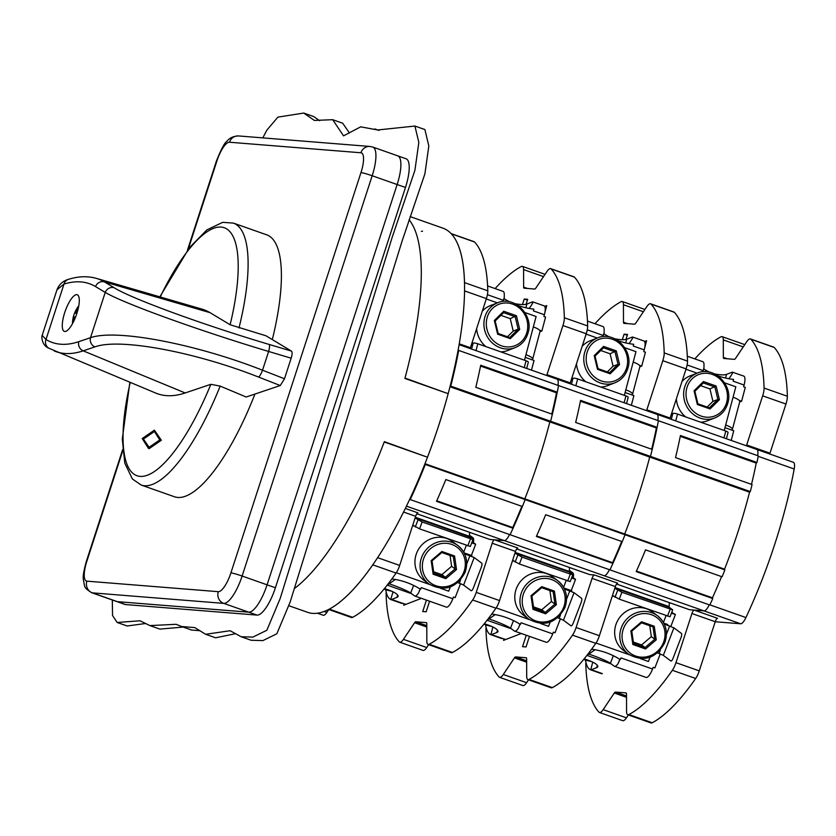 <?xml version="1.0" encoding="UTF-8"?>
<svg xmlns="http://www.w3.org/2000/svg" width="836" height="836" viewBox="0 0 836 836"><rect width="100%" height="100%" fill="white"/><g stroke="black" fill="none" stroke-linecap="round" stroke-linejoin="round"><path stroke-width="1.25" d="M426.172 456.759L384.361 441.648A203.65 61.686 109.4 0 1 294.68 588.335A203.65 61.686 109.4 0 0 384.226 441.993L427.499 457.219A203.65 61.686 109.4 0 1 307.742 612.36L288.859 605.724M427.635 456.874A203.65 61.686 -70.6 0 0 448.169 393.672L404.896 378.436A203.65 61.686 109.4 0 0 409.076 219.774A203.65 61.686 109.4 0 1 404.99 378.091L446.842 393.202M410.121 216.608L442.955 228.165A203.65 61.686 109.4 0 1 448.263 393.317M422.535 231.217A11.108 3.365 -70.6 0 0 421.354 231.394M451.085 233.578L474.137 241.688A11.108 3.365 109.4 0 1 474.587 242.001L451.294 233.798A203.65 61.686 109.4 0 1 464.482 282.61L487.785 290.813A11.108 3.365 109.4 0 1 486.385 298.598L470.417 347.745A3.699 1.118 -70.6 0 0 470.177 348.56M458.274 350.765L458.013 350.671A203.65 61.686 109.4 0 1 457.94 351.047L458.692 350.42L558.553 385.563A205.499 62.251 109.4 0 1 557.267 392.168L480.71 365.227A205.499 62.251 -70.6 0 1 475.799 387.319L552.356 414.269A205.499 62.251 109.4 0 1 550.61 421.26L549.848 421.898A203.65 61.686 109.4 0 1 524.841 498.873L525.154 499.594A205.499 62.251 109.4 0 1 522.385 506.511L445.828 479.561A205.499 62.251 -70.6 0 1 436.496 501.307L513.053 528.247A205.499 62.251 109.4 0 1 510.085 534.716A205.499 62.251 -70.6 0 0 525.154 499.594L524.841 498.873L624.691 534.016L625.014 534.737A205.499 62.251 109.4 0 1 622.245 541.655L545.689 514.715A205.499 62.251 -70.6 0 1 536.357 536.451L612.913 563.401A205.499 62.251 109.4 0 1 609.946 569.87A205.499 62.251 -70.6 0 0 625.014 534.737L624.691 534.016L724.551 569.159L724.875 569.891A205.499 62.251 109.4 0 1 722.105 576.798L645.538 549.858A205.499 62.251 -70.6 0 1 636.217 571.594L712.774 598.545A205.499 62.251 109.4 0 1 709.806 605.013L410.225 499.573A205.499 62.251 -70.6 0 0 425.294 464.45L424.981 463.719L524.841 498.873A203.65 61.686 109.4 0 0 549.848 421.898L449.987 386.755L450.75 386.117A205.499 62.251 -70.6 0 0 458.692 350.42M449.987 386.755A203.65 61.686 109.4 0 1 424.981 463.719M410.142 499.364L409.745 499.228A203.65 61.686 109.4 0 0 409.912 498.862L410.225 499.573M405.345 508.434L417.948 512.876A3.699 1.118 -70.6 0 0 415.649 516.293L399.681 565.439A11.108 3.365 109.4 0 1 396.086 573.047L372.783 564.843A203.65 61.686 109.4 0 1 329.342 609.13L352.635 617.323A11.108 3.365 109.4 0 1 351.454 617.501L328.663 609.475M474.587 242.001A203.65 61.686 109.4 0 1 487.785 290.813M328.799 609.528L326.876 612.401A11.108 3.365 109.4 0 1 323.166 615.233L317.461 613.227M396.086 573.047A203.65 61.686 109.4 0 1 352.635 617.323M450.75 386.117L550.61 421.26A205.499 62.251 -70.6 0 0 558.553 385.563L658.402 420.717A205.499 62.251 109.4 0 1 657.127 427.321L580.571 400.371A205.499 62.251 -70.6 0 1 575.659 422.462L652.216 449.413A205.499 62.251 109.4 0 1 650.471 456.404L649.697 457.052A203.65 61.686 109.4 0 1 624.691 534.016A203.65 61.686 109.4 0 0 649.697 457.052L549.848 421.898L550.61 421.26L650.471 456.404A205.499 62.251 -70.6 0 0 658.402 420.717L758.262 455.86A205.499 62.251 109.4 0 1 756.988 462.465L680.431 435.514A205.499 62.251 -70.6 0 1 675.519 457.616L752.076 484.556A205.499 62.251 109.4 0 1 750.32 491.558L749.558 492.195A203.65 61.686 109.4 0 1 724.551 569.159A203.65 61.686 109.4 0 0 749.558 492.195L649.697 457.052L650.471 456.404L750.32 491.558M551.802 414.071A203.65 61.686 109.4 0 0 556.515 392.805L480.543 366.063M556.786 379.084A11.108 3.365 109.4 0 1 557.048 379.136A11.108 3.365 109.4 0 1 557.946 385.354A11.108 3.365 -70.6 0 0 557.048 379.136A11.108 3.365 -70.6 0 0 556.786 379.084M689.606 609.737A5.549 1.682 109.4 0 1 689.481 609.705L616.56 584.05L689.606 609.737L704.016 610.897A11.108 3.365 -70.6 0 0 709.241 604.815A11.108 3.365 109.4 0 1 704.016 610.897L604.156 575.743A11.108 3.365 -70.6 0 0 609.392 569.671A11.108 3.365 109.4 0 1 604.156 575.743L504.296 540.599A11.108 3.365 -70.6 0 0 509.532 534.528A11.108 3.365 109.4 0 1 504.296 540.599L489.896 539.45A5.549 1.682 109.4 0 1 489.76 539.419A5.549 1.682 109.4 0 1 489.635 539.356M513.053 528.247L512.74 527.537L436.726 500.785M521.852 506.323A203.65 61.686 109.4 0 1 512.74 527.537M556.515 392.805L557.267 392.168M411.542 593.675L387.204 585.106L395.334 579.473M425.294 464.45L724.875 569.891M389.816 584.03A16.657 1.505 -159 0 1 410.685 593.027L414.437 595.838A11.108 3.365 -70.6 0 0 414.719 595.984L446.34 607.114A11.108 3.365 -70.6 0 0 452.84 598.743L421.219 587.614L420.56 589.328A75.909 72.021 126.8 0 0 391.875 578.94M471.713 542.857L475.684 544.257L471.379 555.438L471.88 555.689A11.108 1.003 -159 0 0 468.055 554.268L464.095 552.878M452.84 598.743L453.499 597.019L455.171 597.604L460.531 583.653M414.719 595.984A11.108 3.365 -70.6 0 0 418.554 592.964L420.069 589.025M420.174 589.087L418.554 592.964M469.163 536.837A7.409 2.247 109.4 0 1 469.372 536.879A11.108 3.365 -70.6 0 0 469.393 536.796L469.623 532.333M469.477 535.186L473.071 537.872A7.409 2.247 -70.6 0 1 473.375 542.522L475.684 544.257M503.899 298.588L503.836 298.619A11.108 3.365 109.4 0 1 503.439 300.333L503.899 298.588A75.909 70.015 68.7 0 0 509.563 301.806M518.101 305.485A75.909 70.015 68.7 0 0 533.859 309.132L533.389 310.877L544.382 314.744L543.912 316.478L545.584 317.063L541.885 330.962L539.513 330.126M525.719 357.557L534.037 360.483L531.727 369.167A1.85 1.703 68.7 0 1 531.194 370.034M487.597 285.943L503.126 291.409A11.108 3.365 109.4 0 1 504.296 294.826L504.202 298.828M514.924 303.635A16.657 4.002 14.9 0 0 526.826 304.085L532.166 302.005A11.108 3.365 109.4 0 1 532.793 301.89L544.069 305.819A11.108 3.365 109.4 0 1 544.382 314.744M532.292 303.781L532.793 301.89C533.378 302.078 532.177 304.273 529.188 308.463M546.316 307.125L544.79 306.53M541.885 330.962L539.972 331.704M384.079 589.004A75.909 70.015 -111.3 0 1 385.762 589.882M384.403 588.617A16.657 4.002 -165.1 0 1 398.082 596.371A16.657 4.002 -165.1 0 1 396.954 597.364L391.624 599.433A11.108 3.365 109.4 0 1 390.997 599.548C388.447 598.67 386.702 595.451 385.762 589.871L391.676 591.209M405.951 604.344L402.607 603.299A11.108 3.365 109.4 0 1 401.688 603.362L390.673 599.485L393.045 591.846M450.332 586.976L448.713 591.188L440.624 588.345M429.568 584.448L396.295 572.744M466.352 545.333L463.708 552.178M460.636 579.829L459.34 583.204L463.604 585.075L471.107 590.686A3.699 1.118 -70.6 0 0 471.201 590.738A3.699 1.118 -70.6 0 0 473.364 587.938L481.306 567.289A3.699 1.118 -70.6 0 0 481.693 563.15L474.2 557.539L464.544 553.777M459.34 583.204L457.783 582.661M415.095 517.996L422.18 521.977L472.967 539.586L469.56 536.984L415.147 517.829M412.775 525.123L419.536 528.854L470.323 546.472L472.967 539.586M415.158 517.798L469.372 536.879A7.409 2.247 109.4 0 1 469.56 536.984M486.27 298.954L497.399 302.872M524.862 312.539L536.106 316.499L533.337 326.928A11.108 2.665 14.9 0 1 540.077 331.338L532.689 359.125A11.108 2.665 14.9 0 1 531.989 359.762M524.496 360.201L525.948 354.715A11.108 2.665 14.9 0 1 532.689 359.125M526.68 368.446L528.331 362.228A3.699 0.888 -165.1 0 0 526.084 360.765L477.816 343.774A3.699 0.888 -165.1 0 0 473.155 343.126L471.734 343.68M497.629 302.778A24.066 22.196 68.7 0 0 484.723 317.596A24.066 22.196 68.7 0 0 491.537 342.227A24.066 22.196 68.7 0 0 515.091 347.64C521.706 344.881 526.043 339.907 528.122 332.718C533.817 314.911 514.046 295.38 497.629 302.778L490.293 305.631A24.066 22.196 68.7 0 0 482.267 311.253M515.091 347.64L507.755 350.493A24.066 22.196 -111.3 0 1 500.868 351.883M485.915 346.626A24.066 22.196 -111.3 0 1 476.635 328.59M498.183 333.501L495.163 320.961L503.627 312.654L515.164 316.719L518.153 329.165L509.73 337.556L498.172 333.491L509.626 337.556L510.315 338.653L497.639 334.181L494.337 320.491L503.732 311.253L516.418 315.726L519.71 329.415L510.315 338.653M498.089 333.501L497.639 334.181M495.09 321.055L494.337 320.491M503.732 311.253L503.69 312.622L495.173 320.993M516.418 315.726L510.232 318.631L500.91 315.36M507.452 336.762L513.22 331.087L518.153 329.165L519.71 329.415M513.22 331.087L510.232 318.631M465.004 572.346A24.066 22.833 126.8 0 0 457.783 545.459L452.631 541.603A24.066 22.833 -53.2 0 0 416.579 553.265A24.066 22.833 126.8 0 0 423.8 580.163L428.962 584.009C444.24 592.087 456.278 588.22 465.067 572.43C468.588 561.552 466.164 552.554 457.783 545.459A24.066 22.833 126.8 0 0 421.731 557.121A24.066 22.833 126.8 0 0 428.962 584.009M431.157 560.622L432.024 560.82L431.157 560.622L432.024 560.82L441.763 552.523L441.868 551.499L454.554 555.961L456.519 569.546L445.807 578.679L433.132 574.217L431.157 560.622L441.868 551.499L441.763 552.523L441.868 551.499M453.29 556.577L441.816 552.544L453.29 556.577L454.554 555.961M453.3 556.588L455.087 568.929L456.519 569.546M433.132 574.217L433.821 573.172L432.034 560.872L433.863 573.245L445.348 577.227L441.889 574.635L451.618 566.338L455.087 568.929L445.348 577.227L445.807 578.679M433.644 571.74L441.889 574.635M451.618 566.338L450.04 555.438M386.065 592.87A11.108 3.365 -70.6 0 0 386.075 593.058A203.65 61.686 109.4 0 0 399.263 641.87A11.108 3.365 -70.6 0 0 399.723 642.184A11.108 3.365 -70.6 0 0 403.433 639.352L426.736 647.545A11.108 3.365 109.4 0 1 423.016 650.387L399.723 642.184M495.131 288.598A203.65 61.686 109.4 0 1 521.215 266.548A11.108 3.365 -70.6 0 1 522.395 266.37L545.051 274.344M546.734 375.51A3.699 1.118 109.4 0 1 546.974 374.695L562.942 325.549A11.108 3.365 -70.6 0 0 564.342 317.764A203.65 61.686 109.4 0 0 551.143 268.941A11.108 3.365 -70.6 0 0 550.694 268.638A11.108 3.365 -70.6 0 0 546.984 271.47L535.834 288.086A3.699 1.118 109.4 0 1 534.685 289.047L524.109 288.201A3.699 1.118 109.4 0 1 524.026 288.18A3.699 1.118 109.4 0 1 523.629 287.103L523.576 269.589A11.108 3.365 -70.6 0 0 522.395 266.37M406.453 506.156L504.296 540.599L494.504 539.816A3.699 1.118 109.4 0 0 492.205 543.233L476.238 592.379L499.541 600.582A11.108 3.365 109.4 0 1 495.947 608.19A203.65 61.686 109.4 0 1 452.495 652.477A11.108 3.365 109.4 0 1 451.315 652.655L428.022 644.452A11.108 3.365 -70.6 0 0 429.192 644.274L452.495 652.477M429.192 644.274A203.65 61.686 109.4 0 0 472.643 599.987A11.108 3.365 -70.6 0 0 476.238 592.379M426.475 622.674L426.297 622.621A3.699 1.118 109.4 0 1 426.391 622.642A3.699 1.118 109.4 0 1 426.778 623.708L426.841 641.222A11.108 3.365 -70.6 0 0 428.022 644.452M426.297 622.621L415.732 621.775A3.699 1.118 109.4 0 0 414.583 622.736L403.433 639.352M526.074 304.304L527.704 299.298L524.245 299.016L522.448 304.565M426.423 600.102L422.713 611.524L426.161 611.795L429.599 601.22M544.873 312.56L546.734 305.589L544.706 306.373M404.081 603.759L403.683 605.233L421.407 598.336M460.458 583.841L461.054 583.862M471.65 556.327L471.713 554.582M550.694 268.638L573.998 276.831A11.108 3.365 109.4 0 1 574.447 277.144A203.65 61.686 109.4 0 1 587.645 325.956A11.108 3.365 109.4 0 1 586.245 333.742L570.267 382.888A3.699 1.118 -70.6 0 0 570.037 383.714M428.659 644.671L426.736 647.545M494.504 539.816L517.798 548.019A3.699 1.118 -70.6 0 0 515.509 551.436L499.541 600.582M651.662 449.214A203.65 61.686 109.4 0 0 656.375 427.948L580.403 401.207M656.636 414.228A11.108 3.365 109.4 0 1 656.908 414.28A11.108 3.365 109.4 0 1 657.807 420.498A11.108 3.365 -70.6 0 0 656.908 414.28A11.108 3.365 -70.6 0 0 656.636 414.228M594.365 574.959L617.658 583.162A3.699 1.118 -70.6 0 0 615.369 586.579L592.066 578.376A3.699 1.118 109.4 0 1 594.365 574.959L589.746 574.593A5.549 1.682 109.4 0 1 589.62 574.562A5.549 1.682 109.4 0 1 589.495 574.499M612.913 563.401L612.6 562.68L536.587 535.928M621.702 541.467A203.65 61.686 109.4 0 1 612.6 562.68M656.375 427.948L657.127 427.321M511.402 628.818L487.064 620.249L495.194 614.617M524.245 299.016L527.432 300.134M489.677 619.173A16.657 1.505 -159 0 1 510.545 628.181L514.297 630.981A11.108 3.365 -70.6 0 0 514.579 631.128L546.201 642.267A11.108 3.365 -70.6 0 0 552.7 633.887L521.079 622.757L520.42 624.482A75.909 72.021 126.8 0 0 491.735 614.084M571.573 578L575.544 579.4L571.239 590.592L571.73 590.833M552.7 633.887L553.359 632.162L555.031 632.747L560.392 618.797M514.579 631.128A11.108 3.365 -70.6 0 0 518.414 628.118L519.929 624.168M520.034 624.231L518.414 628.118M569.023 571.981A7.409 2.247 109.4 0 1 569.232 572.023A11.108 3.365 -70.6 0 0 569.253 571.949L569.483 567.477M569.337 570.33L572.932 573.015A7.409 2.247 -70.6 0 1 573.235 577.676L575.544 579.4M603.759 333.742L603.697 333.763A11.108 3.365 109.4 0 1 603.289 335.476L603.759 333.742A75.909 70.015 68.7 0 0 609.423 336.95M617.961 340.639A75.909 70.015 68.7 0 0 633.709 344.286L633.249 346.02L644.232 349.887L643.772 351.622L645.434 352.207L641.745 366.105L639.373 365.269M625.579 392.701L633.897 395.637L631.588 404.321A1.85 1.703 68.7 0 1 631.055 405.178M587.457 321.087L602.986 326.552A11.108 3.365 109.4 0 1 604.156 329.969L604.062 333.982M614.784 338.779A16.657 4.002 14.9 0 0 626.687 339.228L632.026 337.159A11.108 3.365 109.4 0 1 632.653 337.044L643.919 340.963A11.108 3.365 109.4 0 1 644.232 349.887M632.152 338.935L632.653 337.044C633.239 337.221 632.037 339.416 629.048 343.617M646.176 342.279L644.65 341.673M641.745 366.105L639.833 366.847M483.94 624.147A75.909 70.015 -111.3 0 1 485.622 625.025L491.537 626.363M505.811 639.498L502.467 638.453A11.108 3.365 109.4 0 1 501.548 638.505L490.857 634.691C488.297 633.824 486.562 630.595 485.622 625.014M484.263 623.76A16.657 4.002 -165.1 0 1 497.942 631.514A16.657 4.002 -165.1 0 1 496.814 632.507L491.484 634.587A11.108 3.365 109.4 0 1 490.857 634.691L492.895 626.99M550.192 622.12L548.573 626.331L540.474 623.489M529.428 619.601L496.145 607.887M571.751 590.843A11.108 1.003 -159 0 0 567.916 589.411L563.955 588.022M566.202 580.477L563.568 587.332M560.496 614.972L559.2 618.358L563.464 620.228L570.957 625.83A3.699 1.118 -70.6 0 0 571.051 625.882A3.699 1.118 -70.6 0 0 573.224 623.092L581.166 602.442A3.699 1.118 -70.6 0 0 581.553 598.294L574.05 592.693L564.394 588.92M559.2 618.358L557.633 617.804M514.955 553.139L522.04 557.121L570.309 574.102L572.827 574.74L569.42 572.127L515.007 552.972L569.232 572.023A7.409 2.247 109.4 0 1 569.42 572.127M512.635 560.266L519.396 564.007L570.183 581.616L572.827 574.74M586.12 334.107L597.249 338.026M624.711 347.692L635.966 351.642L633.197 362.072A11.108 2.665 14.9 0 1 639.927 366.481L632.549 394.268A11.108 2.665 14.9 0 1 631.849 394.916M624.356 395.344L625.809 389.858A11.108 2.665 14.9 0 1 632.549 394.268M626.54 403.589L628.191 397.382A3.699 0.888 -165.1 0 0 625.945 395.909L577.676 378.917A3.699 0.888 -165.1 0 0 573.015 378.269L571.594 378.823M597.489 337.932A24.066 22.196 68.7 0 0 584.583 352.74A24.066 22.196 68.7 0 0 591.397 377.37A24.066 22.196 68.7 0 0 614.941 382.784C621.566 380.025 625.903 375.05 627.982 367.861C633.678 350.054 613.906 330.523 597.489 337.932L590.153 340.785A24.066 22.196 68.7 0 0 582.128 346.397M614.941 382.784L607.615 385.647A24.066 22.196 -111.3 0 1 600.729 387.037M585.775 381.77A24.066 22.196 -111.3 0 1 576.495 363.733M594.95 356.199L594.197 355.634L594.95 356.199L594.197 355.634L603.592 346.407L603.55 347.766L595.023 356.146L603.487 347.807L615.024 351.862L618.013 364.318L609.59 372.71L598.033 368.645M595.023 356.105L598.033 368.655L609.475 372.71L610.175 373.796L597.5 369.334L594.197 355.634M597.949 368.645L597.5 369.334M603.592 346.407L616.278 350.869L610.081 353.785L600.76 350.503M607.312 371.905L613.081 366.231L618.013 364.318L619.57 364.559L610.175 373.796M613.081 366.231L610.081 353.785M564.864 607.5A24.066 22.833 126.8 0 0 557.643 580.602L552.481 576.756A24.066 22.833 -53.2 0 0 516.439 588.408A24.066 22.833 126.8 0 0 523.66 615.306L528.822 619.162C544.1 627.23 556.139 623.374 564.927 607.573C568.449 596.695 566.014 587.708 557.643 580.602A24.066 22.833 126.8 0 0 521.591 592.264A24.066 22.833 126.8 0 0 528.822 619.162M531.017 595.765L531.884 595.963L531.017 595.765L531.884 595.963L541.623 587.666L541.728 586.642L554.404 591.104L556.379 604.7L545.668 613.823L532.992 609.36L531.017 595.765L541.728 586.642L541.623 587.666L541.728 586.642M556.379 604.7L554.947 604.083L553.15 591.731L541.676 587.687L553.181 591.742L554.404 591.104M533.713 608.326L545.208 612.38L541.738 609.789L551.478 601.492L554.947 604.083L545.208 612.38L545.668 613.823M533.504 606.884L541.738 609.789M532.992 609.36L533.713 608.389L531.915 596.005L541.697 587.677M551.478 601.492L549.9 590.582M485.925 628.014A11.108 3.365 -70.6 0 0 485.925 628.202A203.65 61.686 109.4 0 0 499.123 677.024A11.108 3.365 -70.6 0 0 499.583 677.327A11.108 3.365 -70.6 0 0 503.293 674.495L526.596 682.698A11.108 3.365 109.4 0 1 522.876 685.53L499.583 677.327M594.992 323.741A203.65 61.686 109.4 0 1 621.075 301.691A11.108 3.365 -70.6 0 1 622.256 301.514L644.911 309.487M646.594 410.654A3.699 1.118 109.4 0 1 646.834 409.839L662.802 360.692A11.108 3.365 -70.6 0 0 664.202 352.907A203.65 61.686 109.4 0 0 651.004 304.085A11.108 3.365 -70.6 0 0 650.554 303.781A11.108 3.365 -70.6 0 0 646.834 306.613L635.694 323.229A3.699 1.118 109.4 0 1 634.545 324.19L623.969 323.344A3.699 1.118 109.4 0 1 623.886 323.323A3.699 1.118 109.4 0 1 623.489 322.247L623.437 304.743A11.108 3.365 -70.6 0 0 622.256 301.514M592.066 578.376L576.098 627.522L599.402 635.726A11.108 3.365 109.4 0 1 595.796 643.333A203.65 61.686 109.4 0 1 552.356 687.62A11.108 3.365 109.4 0 1 551.175 687.798L527.871 679.595A11.108 3.365 -70.6 0 0 529.052 679.417L552.356 687.62M529.052 679.417A203.65 61.686 109.4 0 0 572.503 635.141A11.108 3.365 -70.6 0 0 576.098 627.522M526.325 657.827L526.157 657.765A3.699 1.118 109.4 0 1 526.252 657.786A3.699 1.118 109.4 0 1 526.638 658.862L526.701 676.366A11.108 3.365 -70.6 0 0 527.871 679.595M526.157 657.765L515.582 656.918A3.699 1.118 109.4 0 0 514.433 657.88L503.293 674.495M625.934 339.458L627.564 334.442L624.105 334.16L622.298 339.709M526.272 635.245L522.563 646.667L526.022 646.949L529.46 636.374M644.734 347.703L646.583 340.733L644.566 341.516M503.93 638.913L503.544 640.376L521.267 633.489M560.319 618.985L560.914 619.006M571.51 591.47L571.573 589.725M650.554 303.781L673.858 311.985A11.108 3.365 109.4 0 1 674.307 312.288A203.65 61.686 109.4 0 1 687.505 361.11A11.108 3.365 109.4 0 1 686.095 368.895L670.127 418.042A3.699 1.118 -70.6 0 0 669.897 418.857M528.519 679.825L526.596 682.698M615.369 586.579L599.402 635.726M756.988 462.465L756.235 463.092A203.65 61.686 109.4 0 1 751.512 484.357A203.65 61.686 109.4 0 0 756.235 463.092L680.264 436.35M756.496 449.371A11.108 3.365 109.4 0 1 756.768 449.423A11.108 3.365 109.4 0 1 757.667 455.651A11.108 3.365 -70.6 0 0 756.768 449.423A11.108 3.365 -70.6 0 0 756.496 449.371M712.774 598.545L712.46 597.824L636.447 571.072M721.562 576.61A203.65 61.686 109.4 0 1 712.46 597.824A203.65 61.686 109.4 0 0 721.562 576.61M611.262 663.962L586.924 655.393L595.054 649.76M624.105 334.16L627.293 335.288M589.537 654.316A16.657 1.505 -159 0 1 610.405 663.324L614.157 666.125A11.108 3.365 -70.6 0 0 614.439 666.282L646.061 677.411A11.108 3.365 -70.6 0 0 652.561 669.03L620.939 657.901L620.27 659.625A75.909 72.021 126.8 0 0 591.585 649.227M671.423 613.143L675.404 614.544L671.099 625.736M652.561 669.03L653.219 667.316L654.881 667.901L660.252 653.94M671.747 612.328L675.404 614.544M614.439 666.282A11.108 3.365 -70.6 0 0 618.274 663.261L619.789 659.311M619.894 659.385L618.274 663.261M668.873 607.135A7.409 2.247 109.4 0 1 669.093 607.166A11.108 3.365 -70.6 0 0 669.113 607.093L669.343 602.62M703.609 368.885L703.557 368.906A11.108 3.365 109.4 0 1 703.149 370.62L703.609 368.885A75.909 70.015 68.7 0 0 709.283 372.093M717.81 375.782A75.909 70.015 68.7 0 0 733.569 379.429L733.109 381.164L744.092 385.03L743.632 386.765L745.294 387.35L741.605 401.249L739.223 400.413M725.429 427.854L733.757 430.78L731.448 439.464A1.85 1.703 68.7 0 1 730.915 440.332M687.317 356.24L702.836 361.695A11.108 3.365 109.4 0 1 704.016 365.123L703.922 369.125M714.644 373.922A16.657 4.002 14.9 0 0 726.547 374.371L731.876 372.302A11.108 3.365 109.4 0 1 732.503 372.187L743.779 376.106A11.108 3.365 109.4 0 1 744.092 385.03M732.002 374.079L732.503 372.187C733.099 372.375 731.897 374.559 728.908 378.76M741.605 401.249L739.693 401.991M583.8 659.301A75.909 70.015 -111.3 0 1 585.482 660.179L591.397 661.506M592.755 662.133L590.707 669.845A11.108 3.365 109.4 0 0 591.334 669.73L602.328 673.597A11.108 3.365 109.4 0 1 601.408 673.649L590.707 669.845C588.157 668.967 586.412 665.738 585.482 660.158M591.334 669.73L596.674 667.65A16.657 4.002 -165.1 0 0 597.792 666.658A16.657 4.002 -165.1 0 0 584.113 658.904M650.053 657.263L648.433 661.485L640.334 658.632M629.289 654.745L596.005 643.03M667.776 624.565L663.805 623.165M666.062 615.62L663.429 622.475M660.356 650.126L659.061 653.501L663.324 655.372L670.817 660.973A3.699 1.118 -70.6 0 0 670.911 661.025A3.699 1.118 -70.6 0 0 673.084 658.235L681.027 637.586A3.699 1.118 -70.6 0 0 681.413 633.437L673.91 627.836L664.254 624.064M659.061 653.501L657.493 652.947M614.815 588.283L621.9 592.264L672.687 609.883L669.281 607.27L614.868 588.126M612.495 595.41L619.257 599.151L670.033 616.769L672.687 609.883M614.878 588.084L669.093 607.166A7.409 2.247 109.4 0 1 669.281 607.27M685.98 369.251L697.109 373.169M724.572 382.836L735.826 386.796L733.057 397.215A11.108 2.665 14.9 0 1 739.787 401.625L732.399 429.422A11.108 2.665 14.9 0 1 731.709 430.059M724.206 430.498L725.669 425.012A11.108 2.665 14.9 0 1 732.399 429.422M726.39 438.743L728.041 432.525A3.699 0.888 -165.1 0 0 725.805 431.052L677.536 414.071A3.699 0.888 -165.1 0 0 672.875 413.412L671.454 413.966M697.349 373.075A24.066 22.196 68.7 0 0 684.444 387.894A24.066 22.196 68.7 0 0 691.257 412.514A24.066 22.196 68.7 0 0 714.801 417.937C721.416 415.168 725.763 410.194 727.832 403.004C733.538 385.197 713.766 365.677 697.349 373.075L690.013 375.928A24.066 22.196 68.7 0 0 681.988 381.55M714.801 417.937L707.465 420.79A24.066 22.196 -111.3 0 1 700.589 422.18M685.635 416.913A24.066 22.196 -111.3 0 1 676.355 398.876M694.81 391.342L694.058 390.778L694.81 391.342L694.058 390.778L703.452 381.55L703.348 382.951L714.874 387.005L717.873 399.462L719.43 399.712L710.036 408.94L709.45 407.853L697.893 403.788L694.873 391.248L703.4 382.909L694.883 391.29M697.809 403.798L697.349 404.478L697.809 403.798L697.349 404.478L694.058 390.778M703.452 381.55L716.128 386.013L709.942 388.928L700.62 385.647M707.172 407.048L712.941 401.374L709.942 388.928M709.367 407.822L717.873 399.462L712.941 401.374M664.725 642.644A24.066 22.833 126.8 0 0 657.504 615.756L652.341 611.9A24.066 22.833 -53.2 0 0 616.299 623.562A24.066 22.833 126.8 0 0 623.52 650.45L628.672 654.306C643.96 662.373 655.999 658.517 664.787 642.717C668.309 631.838 665.874 622.851 657.504 615.756A24.066 22.833 126.8 0 0 621.451 627.418A24.066 22.833 126.8 0 0 628.672 654.306M632.842 644.504L633.573 643.532L631.776 631.149L641.484 622.81L641.578 621.785L654.264 626.248L656.239 639.843L645.528 648.966L632.842 644.504L630.877 630.919L641.578 621.785L641.484 622.81L641.578 621.785M656.239 639.843L654.807 639.226L653.01 626.875L641.536 622.841L653.041 626.885L654.264 626.248M633.573 643.48L645.068 647.524L641.599 644.932L651.338 636.635L654.807 639.226L645.068 647.524L645.528 648.966M633.354 642.027L641.599 644.932M631.744 631.107L630.877 630.919M651.338 636.635L649.75 625.736M626.446 717.842A11.108 3.365 109.4 0 1 622.736 720.674L599.433 712.471A11.108 3.365 -70.6 0 0 603.153 709.639L626.446 717.842L628.379 714.968M652.216 722.764A11.108 3.365 109.4 0 1 651.035 722.941L627.731 714.738A11.108 3.365 -70.6 0 0 628.912 714.561L652.216 722.764A203.65 61.686 109.4 0 0 695.657 678.487A11.108 3.365 109.4 0 0 699.262 670.869L715.229 621.723L691.926 613.53A3.699 1.118 109.4 0 1 694.214 610.113L704.016 610.897L740.633 623.781L715.219 621.744M694.214 610.113L717.518 618.306A3.699 1.118 -70.6 0 0 715.229 621.723M746.454 445.797A3.699 1.118 109.4 0 1 746.684 444.982L762.662 395.836A11.108 3.365 -70.6 0 0 764.062 388.05A203.65 61.686 109.4 0 0 750.864 339.238A11.108 3.365 -70.6 0 0 750.414 338.925L773.708 347.128A11.108 3.365 109.4 0 1 774.167 347.431A203.65 61.686 109.4 0 1 787.366 396.254A11.108 3.365 109.4 0 1 785.955 404.039L769.987 453.185A3.699 1.118 -70.6 0 0 769.757 454M793.113 462.256A11.108 3.365 109.4 0 1 793.374 462.318A11.108 3.365 109.4 0 1 794.2 468.996A203.65 61.686 109.4 0 1 745.931 617.553A11.108 3.365 109.4 0 1 740.633 623.781M585.785 663.167A11.108 3.365 -70.6 0 0 585.785 663.345A203.65 61.686 109.4 0 0 598.984 712.167A11.108 3.365 -70.6 0 0 599.433 712.471M694.852 358.884A203.65 61.686 109.4 0 1 720.935 336.835A11.108 3.365 -70.6 0 1 722.116 336.657L744.771 344.631M750.414 338.925A11.108 3.365 -70.6 0 0 746.694 341.757L735.555 358.372A3.699 1.118 109.4 0 1 734.405 359.334L723.83 358.487A3.699 1.118 109.4 0 1 723.746 358.466A3.699 1.118 109.4 0 1 723.349 357.4L723.286 339.886A11.108 3.365 -70.6 0 0 722.116 336.657M691.926 613.53L675.958 662.676L699.262 670.869M628.912 714.561A203.65 61.686 109.4 0 0 672.363 670.284A11.108 3.365 -70.6 0 0 675.958 662.676M626.185 692.971L626.018 692.908A3.699 1.118 109.4 0 1 626.101 692.929A3.699 1.118 109.4 0 1 626.498 694.005L626.561 711.52A11.108 3.365 -70.6 0 0 627.731 714.738M626.018 692.908L615.442 692.062A3.699 1.118 109.4 0 0 614.293 693.023L603.153 709.639M122.767 450.677L86.819 561.332A9.259 0.7 -162 0 0 86.338 561.395C83.757 570.674 82.754 576.756 83.349 579.641C85.136 587.551 83.234 587.217 91.647 592.714A29.626 8.977 -70.6 0 0 92.347 592.86L125.64 604.574A29.626 8.977 109.4 0 1 124.93 604.428L116.612 601.492A29.626 8.977 -70.6 0 0 117.312 601.648L248.731 612.171A29.626 8.977 -70.6 0 0 267.081 584.824L397.142 184.526A29.626 8.977 -70.6 0 0 397.758 155.851A29.626 8.977 -70.6 0 0 397.048 155.705M125.64 604.574L257.06 615.097A29.626 8.977 109.4 0 0 275.41 587.75L405.47 187.463A29.626 8.977 109.4 0 0 406.077 158.777L397.758 155.851A29.626 8.977 109.4 0 1 397.142 184.526L405.47 187.463M86.819 561.332A20.367 6.165 -70.6 0 0 86.881 581.156L218.3 591.679A20.367 6.165 -70.6 0 0 230.914 572.869A9.259 0.7 18 0 1 242.116 576.035L267.081 584.824A29.626 8.977 109.4 0 1 248.731 612.171L117.312 601.648A29.626 8.977 109.4 0 1 116.612 601.492L91.647 592.714M275.41 587.75L267.081 584.824L397.142 184.526L372.177 175.748A29.626 8.977 -70.6 0 0 372.793 147.063L397.758 155.851M254.938 394.059A138.849 42.061 109.4 0 1 174.473 496.762L141.179 485.047A138.849 42.061 109.4 0 0 220.171 386.096L246.181 397.006L280.279 385.532L284.48 378.771L291.168 358.195C292.339 354.349 292.422 351.987 291.44 351.099L266.005 335.8L230.13 324.755L210.076 312.685A370.275 112.17 109.4 0 0 201.946 309.121L96.433 278.388A364.235 110.342 109.4 0 1 104.427 281.889L114.124 287.73C131.879 298.807 203.66 325.016 269.14 344.442L291.44 351.099M238.991 327.973A138.849 42.061 109.4 0 0 233.38 223.097L266.663 234.811A138.849 42.061 109.4 0 1 272.306 339.594M48.812 348.204L48.812 348.204C44.611 346.459 42.27 342.77 41.8 337.138L42.187 335.351L45.98 339.52A7.409 7.043 121.1 0 0 48.812 348.204L155.778 393.087A370.275 112.17 -70.6 0 0 185.174 392.951L210.839 384.32L220.171 386.096M161.327 440.248L154.399 430.153L160.658 440.018L148.474 448.399L149.132 448.639L161.327 440.248L160.658 440.018M149.111 447.281L143.092 438.607L154.117 431.021L159.78 439.945L148.756 447.532L143.092 438.607M154.42 431.501L143.761 438.848M42.187 335.351L56.984 289.789L63.996 284.083L45.98 339.52A356.847 108.095 -70.6 0 0 78.793 341.652L90.518 337.702C115.995 328.632 195.603 343.878 262.535 370.212L284.48 378.771M78.793 341.652A7.409 6.866 71.4 0 0 83.192 350.838L94.928 346.888A7.409 6.866 71.4 0 1 90.518 337.702L105.231 292.422C124.094 303.583 199.752 330.857 268.628 351.465L291.168 358.195M76.766 294.638A19.437 5.894 -70.6 0 0 64.968 311.849A19.437 5.894 -70.6 0 0 64.33 331.401A19.437 5.894 -70.6 0 0 64.79 331.505A19.437 5.894 -70.6 0 0 76.588 314.284A19.437 5.894 -70.6 0 0 77.236 294.732A19.437 5.894 -70.6 0 0 76.766 294.638M154.399 430.153L142.214 438.534L148.474 448.399M77.414 311.671A29.542 28.058 94.6 0 0 76.964 312.706A29.542 2.247 18 0 1 77.09 312.727M76.797 313.667L74.655 312.915A29.542 2.247 18 0 1 74.665 312.831A29.542 2.247 18 0 1 75.585 312.601A29.542 28.058 -85.4 0 1 78.553 307.031M76.985 313.092L75.585 312.601M75.501 317.262L74.216 316.813A29.542 2.247 -162 0 0 73.286 317.074A29.626 29.626 0 0 0 72.45 323.772M73.39 321.996A29.542 28.058 -85.4 0 1 74.216 316.813M74.655 312.915A27.954 26.553 94.6 0 0 73.307 317.022M112.327 599.987L112.536 615.505L117.176 622.475L140.072 620.782L149.874 625.589L176.114 624.304L181.673 626.54L194.798 627.596L205.635 634.284L230.151 630.731L241.123 636.739L251.103 640.251L262.88 640.606L276.841 633.772L290.155 602.045L402.168 240.831L424.897 173.857L428.826 145.976L424.897 129.559L414.907 126.048L377.663 129.977L360.682 126.842L343.533 135.86L332.697 119.694L314.399 120.436L303.74 113.059L277.876 117.134L266.841 130.165L262.807 137.888M349.438 132.966L342.687 123.216L332.697 119.694M319.655 120.697L313.73 116.57L303.74 113.059M117.176 622.475L127.156 625.986L145.537 623.499M149.874 625.589L159.864 629.1L183.199 627.073M181.673 626.54L191.663 630.051L199.898 630.689M205.635 634.284L215.615 637.795L235.585 633.688M241.123 636.739L252.89 637.095L266.851 630.26L280.165 598.534L392.188 237.309L414.907 170.335L418.836 142.454L414.907 126.048M416.861 513.743L489.896 539.45M470.417 347.745L459.236 343.815M464.534 290.907L486.385 298.598M415.649 516.293L403.569 512.04M377.632 557.675L399.681 565.439M324.211 611.471L326.876 612.401M410.685 593.027L413.611 585.419M469.424 536.304L415.335 517.265M487.398 294.69L503.439 300.333M526.826 304.085L525.854 307.773M391.624 599.433L402.607 603.299M396.954 597.364L397.591 594.95M412.639 525.541L413.966 526.011M469.926 555.668L466.707 564.039M415.273 526.983L417.916 520.096M474.2 557.539L463.604 585.075M419.536 528.854L422.18 521.977M467.805 545.845L470.449 538.959M525.948 354.715L533.337 326.928M473.155 343.126L471.577 349.051M526.084 360.765L524.266 367.6M477.816 343.774L475.997 350.608M526.993 331.986A22.217 20.492 68.7 0 0 512.562 304.105A22.217 20.492 68.7 0 0 487.054 317.92A22.217 20.492 68.7 0 0 501.485 345.801A22.217 20.492 68.7 0 0 526.993 331.986M423.862 558.061A22.217 21.078 126.8 0 0 435.901 585.733A22.217 21.078 126.8 0 0 463.813 572.117A22.217 21.078 126.8 0 0 451.785 544.435A22.217 21.078 126.8 0 0 423.862 558.061M589.62 574.562L516.711 548.907L589.746 574.593M570.267 382.888L546.974 374.695M562.942 325.549L586.245 333.742M564.342 317.764L587.645 325.956M551.143 268.941L574.447 277.144M527.516 288.472L523.629 287.103M523.576 269.589L543.525 276.611M515.509 551.436L492.205 543.233M472.643 599.987L495.947 608.19M426.788 625.662L415.732 621.775M426.788 627.031L414.583 622.736M473.071 537.872L469.414 536.576M510.545 628.181L513.471 620.573M569.285 571.448L515.195 552.418M587.259 329.833L603.289 335.476M626.687 339.228L625.704 342.917M491.484 634.587L502.467 638.453M496.814 632.507L497.451 630.093M512.499 560.695L513.827 561.155M569.786 590.822L566.568 599.182M515.133 562.126L517.777 555.25M574.05 592.693L563.464 620.228M519.396 564.007L522.04 557.121M567.665 580.989L570.309 574.102M625.809 389.858L633.197 362.072M573.015 378.269L571.437 384.205M625.945 395.909L624.126 402.743M577.676 378.917L575.858 385.762M626.854 367.129A22.217 20.492 68.7 0 0 612.422 339.259A22.217 20.492 68.7 0 0 586.914 353.074A22.217 20.492 68.7 0 0 601.345 380.944A22.217 20.492 68.7 0 0 626.854 367.129M616.278 350.869L619.57 364.559M523.723 593.205A22.217 21.078 126.8 0 0 535.751 620.887A22.217 21.078 126.8 0 0 563.673 607.26A22.217 21.078 126.8 0 0 551.635 579.578A22.217 21.078 126.8 0 0 523.723 593.205M533.681 608.315L531.895 596.016M670.127 418.042L646.834 409.839M662.802 360.692L686.095 368.895M664.202 352.907L687.505 361.11M651.004 304.085L674.307 312.288M627.376 323.616L623.489 322.247M623.437 304.743L643.386 311.765M572.503 635.141L595.796 643.333M526.649 660.806L515.582 656.918M526.649 662.185L514.433 657.88M572.932 573.015L569.274 571.73M610.405 663.324L613.331 655.717M669.145 606.602L615.045 587.562M687.119 364.977L703.149 370.62M726.547 374.371L725.564 378.06M596.674 667.65L597.312 665.247M612.36 595.838L613.687 596.298M669.646 625.965L666.428 634.336M614.982 597.28L617.637 590.394M673.91 627.836L663.324 655.372M619.257 599.151L621.9 592.264M667.515 616.132L670.169 609.256M725.669 425.012L733.057 397.215M672.875 413.412L671.298 419.348M725.805 431.052L723.986 437.886M677.536 414.071L675.718 420.905M726.714 402.273A22.217 20.492 68.7 0 0 712.282 374.403A22.217 20.492 68.7 0 0 686.774 388.217A22.217 20.492 68.7 0 0 701.205 416.088A22.217 20.492 68.7 0 0 726.714 402.273M710.036 408.94L697.349 404.478M716.128 386.013L719.43 399.712M709.336 407.853L697.893 403.819M623.583 628.348A22.217 21.078 126.8 0 0 635.611 656.03A22.217 21.078 126.8 0 0 663.523 642.403A22.217 21.078 126.8 0 0 651.495 614.732A22.217 21.078 126.8 0 0 623.583 628.348M633.542 643.469L631.755 631.159L641.557 622.82M745.931 617.553L709.868 604.856M758.179 456.32L794.2 468.996M769.987 453.185L746.684 444.982M626.509 697.328L614.293 693.023M626.509 695.96L615.442 692.062M672.363 670.284L695.657 678.487M723.286 339.886L743.246 346.909M727.226 358.759L723.349 357.4M750.864 339.238L774.167 347.431M764.062 388.05L787.366 396.254M762.662 395.836L785.955 404.039M218.3 591.679A9.259 8.799 94.6 0 0 223.766 603.383L257.06 615.097M86.881 581.156A9.259 8.799 94.6 0 0 92.347 592.86L223.766 603.383A29.626 8.977 -70.6 0 0 242.116 576.035L372.177 175.748A9.259 0.7 18 0 0 360.974 172.582A20.367 6.165 -70.6 0 0 360.912 152.769L229.492 142.235A20.367 6.165 -70.6 0 0 216.879 161.045L188.246 249.17M230.914 572.869L360.974 172.582M216.879 161.045A9.259 0.7 -162 0 0 216.399 161.108L187.442 250.204M229.492 142.235A9.259 8.799 -85.4 0 1 238.553 135.944C233.254 136.174 229.304 138.034 226.723 141.524C224.591 142.695 221.143 149.226 216.399 161.108M360.912 152.769A9.259 8.799 -85.4 0 1 369.972 146.467L238.553 135.944M54.277 350.974A364.235 110.342 -70.6 0 0 83.192 350.838L185.174 392.951M94.928 346.888C119.297 337.744 195.028 351.904 258.564 377.067L280.279 385.532M210.839 384.32A131.451 39.814 109.4 0 1 140.897 476.415A131.451 39.814 109.4 0 1 130.228 382.491M160.219 296.968A131.451 39.814 109.4 0 1 224.717 227.904A131.451 39.814 109.4 0 1 230.13 324.755M56.984 289.789C59.095 284.407 62.919 280.927 68.437 279.36L68.437 279.36A7.409 6.887 72.6 0 0 63.996 284.083A356.847 108.095 109.4 0 1 95.534 286.591A7.409 7.043 121 0 1 104.427 281.889L210.076 312.685M269.14 344.442A7.409 1.641 106.6 0 1 268.628 351.465L262.535 370.212A7.409 1.599 111.3 0 1 258.564 377.067M114.124 287.73A7.409 7.043 121 0 0 105.231 292.422L95.534 286.591M416.85 513.753L489.76 539.419M459.089 344.662L793.374 462.318M432.055 560.862L441.836 552.523M122.673 449.549L86.338 561.395M372.793 147.063L369.972 146.467M129.862 382.334L122.296 439.046L124.794 463.154L132.401 478.986L141.179 485.047M233.38 223.097L222.689 222.334L206.9 229.89L189.333 247.78L159.843 296.853M68.437 279.36C78.25 276.235 87.581 275.911 96.433 278.388M78.793 305.767A29.626 29.626 0 0 0 74.665 312.831M379.095 130.437L374.831 128.932"/></g></svg>
